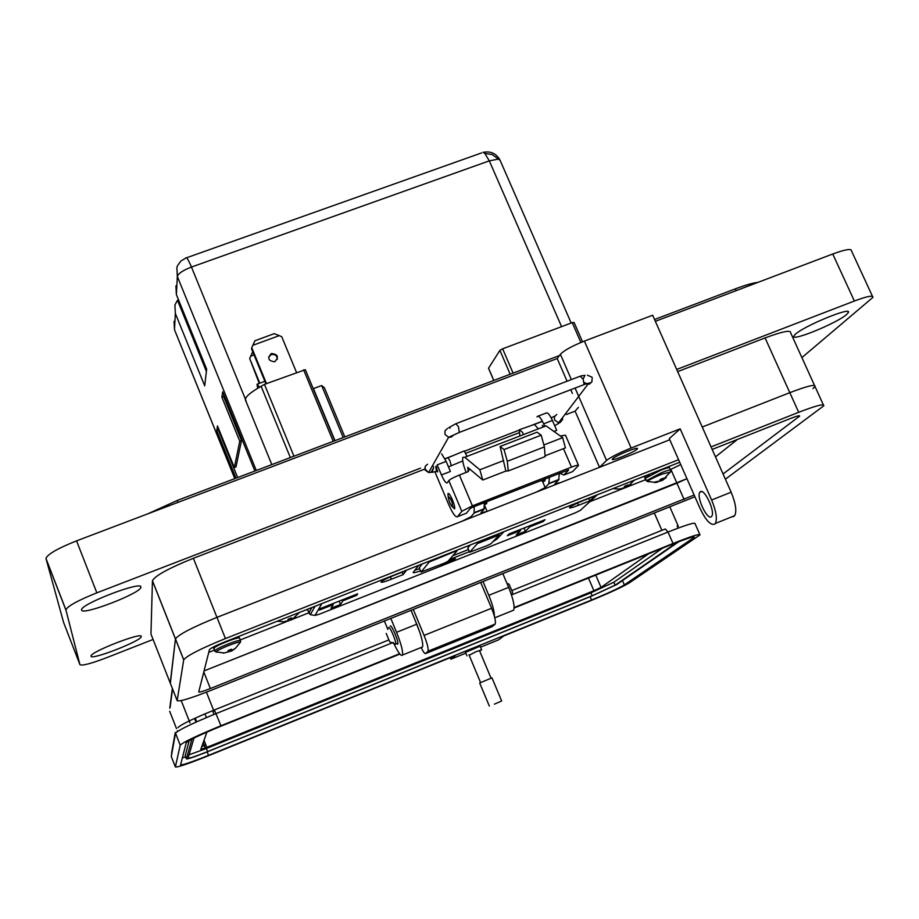 <?xml version="1.0" encoding="UTF-8"?>
<svg xmlns="http://www.w3.org/2000/svg" width="919" height="919" viewBox="0 0 919 919"><rect width="100%" height="100%" fill="white"/><g stroke="black" fill="none" stroke-linecap="round" stroke-linejoin="round"><path stroke-width="1.38" d="M208.762 652.364L214.299 650.192M240.296 639.911L286.556 621.623M287.658 621.187L290.967 619.877M292.541 619.257L308.876 612.801M589.745 501.751L621.979 489M622.772 488.69L625.678 487.541M627.574 486.794L645.62 479.661M670.342 469.586L680.726 464.566M305.625 610.009L307.647 609.768M513.101 373.125L502.636 348.818L499.902 350.357L510.171 374.228M493.813 380.432L488.644 368.393M488.563 368.186L499.902 350.357M502.636 348.818L572.227 322.638L580.888 342.477M573.984 322.489L572.227 322.638M274.804 361.718C279.077 356.997 277.952 354.263 271.427 353.516L271.3 353.574C267.176 358.249 268.314 360.972 274.689 361.753L274.804 361.718M268.601 357.146L271.174 354.608C274.965 353.976 277.021 355.515 277.366 359.237M246.177 401.235L245.339 399.202C246.212 396.043 251.484 391.758 261.134 386.325L264.454 384.372L305.349 369.679L334.769 440.729M290.347 457.582L261.134 386.325M343.224 437.536L321.65 385.543L324.43 387.784L344.82 436.927M334.998 440.649L313.448 388.599L321.65 385.543M293.931 456.215L264.454 384.372M333.206 441.327L303.626 369.84M252.736 351.724L250.726 356.124L254.046 354.906M250.726 356.124L249.669 358.456L259.813 383.177M259.261 383.384L249.669 358.456M279.261 335.63L274.264 333.666L254.908 340.754L252.817 345.326L279.261 335.63L281.731 336.699L296.515 372.471M252.817 345.326L251.749 347.692L266.487 383.614M265.913 383.82L251.53 348.795L251.749 347.692M257.665 388.323L257.033 384.211L259.686 387.14M571.181 323.028L500.154 160.423L498.466 159.102L489.31 160.848L484.841 153.462L483.049 152.244M234.85 478.615L174.679 330.185M236.034 478.167L216.769 430.609L217.481 425.957L234.334 467.553L239.756 441.166L221.881 397.192L222.685 391.873L254.885 471.022M256.298 470.494L177.333 276.447L176.873 267.486L177.528 265.706L180.848 261.076L185.764 258.067C186.396 256.596 188.303 259.595 191.462 267.05C183.019 270.324 178.32 273.46 177.333 276.447L176.368 294.597L206.66 369.174L204.707 385.831L175.345 313.436L174.92 304.97L177.493 300.249L206.396 371.414M175.345 313.436L174.484 329.565L174.07 321.305L174.484 329.703L234.793 478.638M177.838 301.099L178.677 300.283M176.368 294.597L175.92 285.878M234.334 467.553L235.988 466.932L241.502 440.511L223.616 396.548L221.881 397.192M241.502 440.511L239.756 441.166M237.665 477.558L218.389 430L216.769 430.609M194.931 343.178L195.954 342.81M196.586 344.384L195.563 344.751M448.587 560.59L455.41 558.741L446.818 563.037L440.488 564.84M595.167 495.892L589.814 500.809L578.51 505.278C572.583 507.575 569.562 508.368 569.458 507.69C570.94 506.128 575.708 503.704 583.737 500.407L595.167 495.892M516.225 534.927L520.613 530.493L507.311 535.754L509.092 533.928L545.059 519.706L543.118 521.59L529.884 526.828L525.392 531.297L516.225 534.927M394.435 575.179L406.313 570.492L403.131 574.605L391.391 579.246C384.751 581.807 381.282 582.738 380.983 582.049C382.201 580.636 386.681 578.35 394.435 575.179M330.989 608.24L333.241 604.61L319.421 610.078L320.294 608.585L357.675 593.8L356.618 595.363L342.867 600.808L340.501 604.472L330.989 608.24M503.98 531.664L496.88 539.131L492.975 541.624M469.356 551.676L449.517 559.522M420.523 570.894C415.572 572.583 413.113 573.088 413.148 572.399L418.731 565.334M356.618 595.363L356.216 594.386M342.465 599.82L342.867 600.808M339.134 601.129L340.501 604.472M332.839 603.622L333.241 604.61M403.131 574.605L402.108 572.146M543.118 521.59L542.715 520.636M529.47 525.875L529.884 526.828M524.002 528.034L525.392 531.297M520.2 529.539L520.613 530.493M588.78 498.42L589.814 500.809M419.627 568.735L414.848 570.205M468.46 549.539L452.849 555.708M419.282 567.793L422.212 563.956M467.874 547.988L470.436 544.91M444.187 563.221L421.005 572.055L429.23 562.003L454.101 551.779L456.869 551.078L447.909 561.371L444.187 563.221M469.632 552.17L477.421 543.6L499.327 534.892L490.987 543.715L487.219 545.587L469.586 552.227L467.817 547.85M448.415 560.785L454.4 559.085L446.979 562.853L441.614 564.243M287.555 620.876L291.748 619.693L295.734 616.902L292.081 619.038L291.518 617.844L288.164 619.176L287.67 620.784L283.029 621.933L287.544 620.83M290.013 618.418L290.599 619.67M291.162 617.97L291.656 618.946M290.967 618.05L291.748 619.693M290.324 618.292L291.162 619.934M622.668 488.403L626.792 487.219L631.031 484.187L627.838 486.3L627.941 484.887L624.805 486.128L623.714 487.932L618.981 489.138L622.634 488.299M624.667 486.645L625.023 487.449M627.103 485.198L627.62 486.14M626.011 485.623L626.792 487.219M625.207 485.956L626.046 487.518M543.864 444.957L562.669 437.662L546.081 425.876L544.025 425.773M466.151 472.435C463.279 465.198 462.177 460.166 462.831 457.329L464.784 457.248L479.833 469.781L503.692 460.534M479.833 469.781L482.774 480.028L467.691 467.311L468.46 471.539L459.385 475.054C453.779 477.317 450.264 479.178 448.84 480.614L447.289 482.797C446.06 483.543 444.118 480.924 441.442 474.939L437.203 464.853L446.163 461.407L441.648 453.837M542.313 425.313L542.738 426.278M448.346 498.282L447.967 493.698C449.276 491.251 455.858 506.415 454.56 508.908L451.218 505.622M436.203 466.232L437.651 471.952L436.628 471.493M545.449 455.652L565.415 447.898L562.669 437.662M500.085 446.485L505.864 471.045L508.276 470.942L507.311 461.292L504.026 449.563L500.085 446.485L537.087 432.194L541.199 435.181L544.393 446.91L507.311 461.292M482.774 480.028L505.864 471.045M568.608 469.862L473.251 506.989L470.229 508.54L466.473 513.17L457.524 516.673L461.786 511.309L472.4 505.864L571.48 467.116C576.179 465.336 578.533 464.773 578.556 465.439L572.594 471.608L563.829 475.043L559.751 473.147M578.442 465.175L565.472 435.192L560.314 435.997M543.451 457.26L545.162 456.594L544.393 446.91M568.677 470.023L563.829 475.043M553.916 431.448L556.696 430.368L552.411 420.442C549.677 414.584 547.563 412.126 546.058 413.091L538.132 416.135M504.026 449.563L541.199 435.181M434.986 471.998L448.748 504.68C452.722 513.606 455.64 517.604 457.524 516.673M441.442 474.939L450.413 471.47L446.163 461.407M544.37 425.497L543.646 423.82C540.923 417.95 538.821 415.491 537.328 416.445L536.995 416.916M678.59 459.707L225.431 638.556C200.905 648.538 186.994 655.626 183.72 659.796L177.149 700.588C178.883 701.909 189.716 698.681 209.647 690.904L694.902 496.754M725.378 479.213L823.78 405.807C824.366 403.464 816.003 405.635 798.691 412.309L711.053 446.898M712.179 449.425L790.627 418.444C796.83 416.043 799.84 415.262 799.668 416.1L723.058 473.974M694.144 495.031L210.359 688.538C203.133 691.352 199.251 692.501 198.722 691.984L209.429 649.71C210.635 648.205 215.62 645.666 224.362 642.105L679.704 462.257M151.118 634.455L170.36 683.357L175.449 639.015L170.233 683.035L177.149 700.588M669.79 439.753L216.976 617.361C192.473 627.309 178.631 634.489 175.46 638.9L175.46 638.9C178.631 634.489 192.462 627.309 216.953 617.361L462.36 521.107L471.068 516.673L474.066 513.066L484.095 509.137L480.913 512.917L487.127 511.389L536.305 492.113L545.174 487.61L548.815 483.773L558.695 479.902L554.823 483.968L560.705 482.532L599.498 467.323L606.551 460.453C610.653 457.157 618.843 453.021 631.135 448.024L680.175 428.828L711.616 500.005C716.188 511.125 717.429 518.948 715.338 523.462L714.591 524.232C710.49 525.415 705.643 520.131 700.037 508.391L669.285 438.604L680.175 428.828M789.823 392.666L702.231 427.025L789.812 392.677C807.123 386.06 815.532 384.004 815.027 386.531C815.532 384.004 807.123 386.049 789.823 392.666L798.691 412.309M686.952 478.684L204.052 670.927L686.952 478.684L676.912 483.176L684.092 499.499M737.44 439.454L715.476 456.881M388.519 627.861L388.634 627.574C389.736 625.644 396.686 642.128 395.618 644.116L394.642 643.863M389.656 641.761L386.21 633.409L389.656 641.761L395.549 644.242M512.572 592.364L509.069 584.185L506.897 583.232M452.711 506.794L452.711 506.794C450.528 505.278 449.046 501.958 448.265 496.823L448.38 496.513C450.873 498.546 452.32 501.969 452.711 506.794L454.675 507.644M540.498 480.683L543.761 481.315L544.151 479.247M543.6 481.579L544.864 480.878L545.266 478.81M484.635 504.784L485.783 502.084M485.416 504.29L486.633 503.669L486.909 501.648M711.272 516.731L711.731 516.26C715.499 511.768 704.276 487.84 700.267 491.78L699.853 492.228C696.142 496.719 707.148 520.372 711.272 516.731M733.017 516.811L734.706 515.662C736.9 511.113 735.705 503.29 731.145 492.193L652.651 315.24L584.381 341.087C572.169 345.969 564.174 350.369 560.383 354.286L557.213 358.525L76.553 540.866C57.943 548.287 47.742 554.123 45.95 558.384L63.583 622.416L79.942 664.678L65.881 609.791C67.857 605.977 78.184 600.325 96.851 592.835L420.523 468.15M81.584 610.009L81.573 609.791C80.665 603.978 142.571 580.36 140.871 587.115L140.86 587.23C141.434 593.019 81.538 616.098 81.584 610.009M91.038 656.166L91.038 656.028C90.234 651.927 142.64 631.606 141.227 636.534L141.227 636.603C141.813 640.715 90.832 660.623 91.038 656.166M637.039 449.207L637.407 448.759C639.222 446.025 615.592 455.571 612.686 458.742L612.353 459.167C610.653 461.843 633.926 452.447 637.039 449.207M795.349 334.275C804.033 325.877 852.338 306.061 848.363 312.529L846.663 314.459C837.094 323.132 790.397 342.213 793.901 335.998L795.349 334.275M390.609 626.046L390.196 626.092C391.402 623.978 398.972 641.933 397.789 644.104L397.686 644.265M872.476 296.309L851.534 250.967C851.718 248.348 845.457 249.359 832.74 254L655.339 321.305M552.227 417.421L551.159 417.823M542.394 421.201L529.666 426.106M519.04 430.195L464.577 451.183M453.044 455.617L444.934 458.742M557.213 358.525L567.069 381.213M570.756 389.713L572.399 393.481M578.419 407.324L575.11 411.149L599.498 467.323M676.706 369.461L854.383 301.018C867.099 296.274 873.291 295.045 872.958 297.354L801.896 357.594M153.094 639.475L106.34 657.797C90.832 663.679 82.032 665.976 79.942 664.678M758.141 282.305C752.822 282.96 745.229 285.143 735.349 288.865L654.546 319.502M559.441 355.55L177.229 500.464L147.879 513.813M150.957 634.053L152.451 580.67C155.322 575.593 168.97 568.126 193.381 558.293L424.842 469.069M465.611 453.354L519.017 432.769M566.288 414.549L575.11 411.149M823.355 404.865L815.027 386.531L812.947 388.622M789.812 392.677L765.079 337.928L677.659 371.621M765.079 337.928C782.379 331.472 790.891 329.749 790.627 332.781L814.556 385.486M494.399 616.281C494.399 611.468 492.538 604.484 488.793 595.317L483.084 581.738M512.216 610.767L513.687 610.17C514.893 606.368 513.216 598.763 508.644 587.367L502.911 573.824M393.826 643.541C398.352 652.892 401.247 656.717 402.522 655.017C403.119 651.41 401.132 643.84 396.548 632.295L390.885 618.556M384.429 621.129L387.864 629.446M421.407 647.39L422.568 646.93C423.28 643.289 421.35 635.707 416.778 624.196L411.092 610.48M559.361 473.296L558.695 479.902M549.424 477.191L548.815 483.773M484.347 502.647L484.095 509.137M474.261 506.599L474.066 513.066M520.12 429.437L534.433 424.44L537.776 428.185M519.763 435.135L519.304 429.724L522.601 432.389L523.106 433.848M451.218 465.795L450.011 460.913L447.978 457.742L445.014 458.891M466.588 455.652L464.302 450.907L448.219 457.639M414.86 619.578L419.983 632.812M479.638 650.939L481.636 649.813L475.56 651.881L469.207 655.304M465.496 652.341L480.132 646.218L481.613 649.756M421.132 647.504C423.257 651.881 424.727 653.914 425.554 653.581L428.059 651.18C428.564 648.653 427.232 643.403 424.061 635.42L413.343 609.584M177.941 727.641C180.606 724.746 192.749 718.842 214.38 709.95L220.951 725.746L399.604 653.719M450.253 657.648L450.907 659.199L455.296 655.603L208.36 755.763C188.142 763.838 177.149 767.56 175.368 766.928L171.279 756.498L175.518 733.178C178.596 729.962 192.14 723.437 216.137 713.581L393.298 642.415M425.554 653.581L492.113 626.678L495.192 624.058C495.95 621.451 494.744 616.178 491.573 608.263L480.798 582.657M514.146 608.01L671.467 544.576C686.803 538.488 694.419 536.053 694.327 537.293L624.357 584.898C618.728 588.286 607.781 593.329 591.537 600.015L208.533 755.361C191.37 762.219 182.054 765.366 180.595 764.803L186.235 742.759C188.912 740.14 200.411 734.66 220.709 726.309L399.88 654.075M220.951 725.746C196.942 735.614 183.363 742.092 180.216 745.171L175.368 766.928M450.907 659.199L465.83 653.145M480.534 647.171L498.707 639.796L503.761 635.948L590.423 600.796C609.538 592.916 622.45 586.977 629.147 582.968L700.002 534.904C700.129 533.445 691.134 536.305 673.018 543.497L514.146 607.539M185.581 756.9L182.364 757.911M185.167 755.843L189.199 740.599M678.888 541.659L616.706 584.541L591.779 596.052L207.545 751.731C194.472 756.946 187.407 759.324 186.35 758.853L191.933 739.106M677.2 542.302L615.11 585.185L592.146 595.788L207.602 751.593C195.552 756.394 189.05 758.577 188.085 758.141L193.978 738.083M662.645 548.126L613.835 582.232L590.894 592.858L206.384 748.514L189.073 754.786M648.596 553.801L601.037 587.413L593.904 590.71L206.821 747.377L200.779 749.387L206.924 732.098M479.695 682.989L491.975 677.854L501.636 700.921M494.376 704.172L501.648 700.956L494.376 704.172M204.052 670.927L676.924 483.176L670.836 469.356M229.83 649.859L228.176 650.537L227.809 652.053L223.34 653.168L231.933 650.905L235.632 648.09L232.128 650.342L231.462 649.239L229.83 649.859M240.169 642.645L240.468 642.117C239.468 641.715 235.551 642.841 228.682 645.494C221.64 648.343 217.378 650.48 215.885 651.87L217.056 652.226M214.701 651.111L214.587 650.893C215.666 649.538 220.181 647.24 228.142 643.989C235.942 641.002 240.077 639.877 240.56 640.589L240.468 642.117L235.62 648.09M230.37 649.641L230.933 650.813M231.933 650.905L231.68 650.261M230.6 649.561L231.381 651.123M658.142 481.613L662.117 480.488L666.252 477.547L663.208 479.592L663.369 478.213L660.359 479.408L659.245 481.154L655.27 481.901L654.454 482.578L657.246 482.245L658.119 481.533M670.445 472.033L662.002 474.124C654.305 477.271 649.423 479.718 647.321 481.453L648.504 481.774M646.183 480.821L661.577 472.653C667.585 470.333 670.606 469.529 670.629 470.241L670.617 471.688L663.369 479.511M662.53 478.535L663.013 479.419M662.852 479.132L663.185 479.902M661.381 478.983L662.117 480.488M660.6 479.304L661.381 480.775M484.841 153.462L492.17 154.541L498.466 159.102M245.373 399.076L191.462 267.05L489.31 160.848L561.578 326.647M223.616 396.548L223.891 394.814M218.389 430L218.596 428.713M307.497 609.274L308.933 612.801L311.851 607.551M308.968 612.996L310.323 614.673L315.01 615.408L321.88 603.588M597.339 494.79L580.337 510.367L575.305 512.848L318.836 614.397M318.95 614.351L315.01 615.408M390.403 576.856L391.391 579.246M577.546 503.049L578.51 505.278M496.88 539.131L496.398 538.006M428.932 561.302L429.23 562.003M419.225 567.666L421.028 572.009M477.421 543.6L476.904 542.359M496.226 534.72L496.605 535.616M480.901 540.774L481.28 541.67M546.081 425.876L464.784 457.248M470.298 469.517L467.978 470.413M563.496 448.644L571.48 467.116M459.385 475.054L472.4 505.864M448.84 480.614L461.786 511.309M543.646 423.82L552.411 420.442M183.697 659.888L152.439 580.797M225.431 638.556L216.976 617.361M798.956 416.778L798.519 415.825M210.359 688.538L203.788 671.973M711.616 500.005L731.145 492.193M45.984 558.706L65.904 610.078M96.851 592.835L76.553 540.866M606.551 460.453L575.076 388.059M571.377 379.57L560.383 354.286M631.135 448.024L584.381 341.087M854.383 301.018L832.74 254M735.349 288.865L736.153 290.645M177.229 500.464L177.999 502.383M193.381 558.293L216.953 617.361M484.704 505.645L487.127 511.389M542.784 482.027L545.174 487.61M488.793 595.317L508.644 587.367M396.548 632.295L416.778 624.196M556.742 414.48L554.433 416.732L554.513 420.006L558.637 422.751L560.245 422.464L562.819 419.087M592.112 381.431L589.561 384.073L585.931 383.947M456.387 423.51L580.199 376.204L583.14 379.202L584.105 384.601L583.485 384.831M450.023 428.128L448.759 427.68L455.904 423.693L458.535 426.864L459.247 432.435M447.519 428.38L444.968 430.839L445.003 434.4L448.61 437.306L451.252 437.076L453.549 435.124M427.599 464.198L425.428 466.071L424.957 468.897L428.599 472.55L431.057 472.332L433.711 467.702M433.423 466.691L432.631 465.451L433.4 466.749M436.548 471.458L435.755 466.324M170.084 707.538L172.542 688.894M169.67 711.237L176.494 728.595M206.43 692.179L213.955 711.18M181.215 700.611L189.969 722.816L181.227 700.6M177.344 730.789L177.585 731.398M194.977 719.6L195.977 722.139M214.426 709.939L388.323 640.141M204.432 741.311L203.513 741.69M205.293 747.986L204.34 745.55L205.856 744.93M677.142 526.059L677.544 526.989M654.454 513.319L661.898 530.355M424.061 635.42L491.573 608.263M427.875 651.468L494.962 624.357M180.216 745.171L175.276 732.5L180.193 745.229M171.979 752.615L171.348 756.659M203.237 742.483L204.34 745.55L201.778 746.573M512.469 590.32L665.322 528.976L668.01 532.044L511.561 594.892M673.018 543.497L668.01 532.044C686.125 524.887 695.143 522.095 695.063 523.669L699.796 534.444M208.533 755.361L207.166 751.891M591.537 600.015L590.124 596.718M624.357 584.898L622.485 580.555M693.156 538.281L692.627 537.075M185.121 755.728L186.35 758.853M615.11 585.185L613.835 582.232M590.894 592.858L592.146 595.788M207.602 751.593L206.384 748.514M588.459 578.04L593.904 590.71M601.037 587.413L595.742 575.099M214.024 714.431L212.909 711.605M206.419 717.59L205.316 714.787L206.419 717.59M206.821 747.377L204.018 740.266M196.735 721.794L195.724 719.221M670.847 469.356L676.924 483.176M240.491 640.405L239.572 638.119C239.078 637.384 234.942 638.521 227.154 641.496C219.181 644.747 214.667 647.045 213.599 648.412L213.679 648.607M670.514 469.988L669.595 467.897C669.572 467.185 666.551 467.978 660.543 470.298L645.104 478.466M493.756 380.455L488.529 368.266M582.531 341.811L574.042 322.374M245.293 399.627L271.817 464.6M257.63 383.981L264.879 381.305M271.048 354.654L271.3 353.574M499.764 159.596C496.007 153.381 490.528 150.957 483.325 152.336M186.568 257.779L481.59 152.91M307.451 609.286L310.323 614.673L315.045 606.287M456.64 550.366L456.881 550.963M419.202 567.712L421.005 572.055M467.771 547.908L469.586 552.227M498.822 533.698L499.293 534.835M293.035 618.602L299.433 612.456M277.331 621.187L283.282 621.669M628.01 486.231L634.374 480.155M612.996 488.609L619.096 489.046M545.162 456.594L508.276 470.942M448.587 493.595L447.875 493.882M152.451 580.67L183.72 659.796M397.87 643.22L395.618 644.116M512.653 592.169L511.515 595.03M544.864 480.878L543.761 481.315M486.633 503.669L485.508 504.106M715.338 523.462L734.706 515.662M848.363 312.529L847.927 311.575M65.881 609.791L45.95 558.384M699.853 492.228L701.576 491.539M140.86 587.23L140.607 586.586M549.148 483.291L559.039 479.408M474.33 512.607L484.37 508.666M513.687 610.17L494.79 617.798M422.568 646.93L402.522 655.017M554.697 425.75L559.166 423.004L558.637 422.751L587.85 384.372L584.139 382.396M583.106 379.122L584.943 375.285L580.819 375.974M591.882 377.1L587.402 375.228M551.193 417.892L554.766 416.089M592.204 377.663C591.664 385.004 592.02 381.442 584.105 384.601L459.73 432.252L448.61 437.306L428.599 472.55L425.152 470.08L425.015 467.128M433.688 467.76L431.987 472.377L437.685 471.022M448.461 466.863L462.751 460.97M535.065 424.199L542.474 421.339M466.978 655.879L465.473 652.283M172.358 688.434L169.774 708.181M669.94 507.139L678.325 526.288M428.059 651.18L495.192 624.058M175.276 732.5L171.497 753.591M203.501 741.725L204.443 741.346M468.977 654.753L480.545 682.472M479.672 682.955L489.333 706.079M479.523 650.663L491.01 678.096M213.748 646.838L214.587 650.893L215.885 651.87L223.581 652.881M218.01 645.54L214.793 646.298M234.391 638.912C237.148 636.787 238.837 636.453 239.457 637.901M649.584 475.238C645.379 476.088 643.84 477.076 644.989 478.225L647.321 481.453L654.73 482.268M664.196 468.931C667.309 466.852 669.055 466.415 669.423 467.633"/></g></svg>
